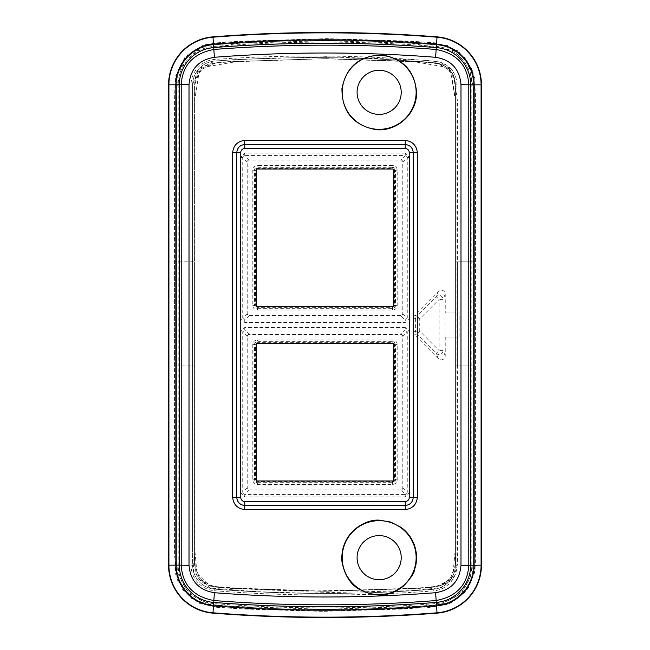 <?xml version="1.0" encoding="UTF-8"?>
<svg xmlns="http://www.w3.org/2000/svg" width="650" height="650" viewBox="0 0 650 650"><rect width="100%" height="100%" fill="white"/><g stroke="black" fill="none" stroke-linecap="round" stroke-linejoin="round"><path stroke-width="0.49" stroke-dasharray="3.25 2.44" d="M176.581 365.113L174.533 365.113L174.574 555.709L177.791 581.084L194.163 600.576L217.766 607.376L242.572 608.969L323.863 611.333L427.31 607.726L448.638 604.232L465.863 591.614L474.76 572.301L475.426 550.607L475.426 93.502L472.517 69.672L457.844 50.789L434.338 42.803L409.191 41.137L326.064 38.667L229.117 41.86L205.433 44.436L185.453 56.842L175.167 77.959L174.574 101.733L174.533 261.779L176.581 261.779L176.54 88.936L180.741 67.267L195.723 50.814L238.542 43.29L325 40.682L411.458 43.29L454.277 50.814L469.259 67.267L473.46 88.936L473.411 549.494L472.639 572.804L461.37 593.613L440.391 604.427L417.235 606.352L325 609.318L232.765 606.352L209.609 604.427L188.63 593.613L177.361 572.804L176.589 549.494L176.581 365.113L194.618 365.113L176.564 365.113L176.564 261.779L194.618 261.779L176.581 261.779L176.597 365.113M475.434 261.779L475.394 100.409L474.817 78.252L465.904 58.492L448.297 45.671L426.489 42.258L326.072 38.699L239.493 41.242L212.396 43.176L188.134 54.145L175.557 76.115L174.606 101.725L174.947 570.05L182.748 589.761L199.282 603.338L220.399 607.531L323.863 611.301L408.842 608.855L452.977 602.241L469.146 586.95L475.418 565.565L475.459 94.096L472.769 70.233L458.38 51.147L434.964 42.827L409.784 41.137L326.666 38.634L226.241 42.014L203.426 45.029L184.681 57.647L175.159 78.089L174.541 101.14L174.533 261.779L174.541 547.706L175.76 575.063L190.304 597.829L215.053 607.181L241.938 608.969L323.229 611.366L426.668 607.799L448.931 604.159L466.643 590.679L475.093 570.245L475.467 261.779L455.382 261.779L473.436 261.779L473.419 365.113L455.382 365.113L475.434 365.113M455.406 365.113L455.447 564.655L451.246 578.191L439.928 586.04L411.361 588.673L305.671 591.175L258.302 589.737L210.438 586.186L195.357 570.976L194.602 548.503L194.594 365.113L194.618 554.621C192.701 584.261 203.791 587.689 237.689 588.599L325 591.297L412.311 588.599C446.209 587.689 457.299 584.261 455.382 554.621L455.447 87.441C455.333 66.024 442.983 61.709 412.311 61.401L325 58.703L237.689 61.401C207.017 61.709 194.667 66.024 194.553 87.441L194.61 261.779L194.561 85.183L200.078 70.151L215.922 62.896L233.789 61.636L326.04 58.695L425.035 62.205L439.628 63.871L451.319 71.89L455.398 100.238L455.39 261.779M459.095 337.033L445.063 337.033L459.095 337.033L459.095 312.967L445.063 312.967L459.095 312.967M457.389 337.033L457.389 312.967M445.242 337.033L445.242 355.851A4.014 4.014 -112.5 0 1 438.392 358.686L414.611 334.904A4.014 4.014 157.5 0 1 413.433 332.069L413.433 317.931A4.014 4.014 -157.5 0 1 414.611 315.096L438.392 291.314A4.014 4.014 112.5 0 1 445.242 294.149L445.242 312.967M445.063 337.033L445.063 312.967M414.611 315.096L416.812 316.006L436.207 296.603A4.014 4.006 22.5 0 1 443.048 299.439L443.048 350.561A4.014 4.006 157.5 0 1 436.207 353.397L416.812 333.994L414.611 334.904M413.433 332.069L415.634 331.159L415.634 318.841L419.721 318.841L419.721 331.159L439.132 350.569L439.132 299.431L419.721 318.841L416.804 316.006A4.014 4.014 -67.5 0 0 415.634 318.841L413.433 317.931M419.721 331.159L416.804 333.994A4.014 4.014 -112.5 0 1 415.634 331.159L419.721 331.159M379.153 114.408A22.059 22.059 0 0 1 357.094 92.341A22.059 22.059 0 0 1 379.153 70.281A22.059 22.059 0 0 1 401.213 92.341A22.059 22.059 0 0 1 379.153 114.408M191.019 85.028L192.627 85.028A24.066 24.066 0 0 1 215.028 61.019A1420.006 1420.006 0 0 1 435.199 62.863A22.059 22.059 0 0 1 455.366 84.841L455.366 565.313A24.066 24.066 0 0 1 433.136 589.306A1420.006 1420.006 0 0 1 214.825 589.152A24.066 24.066 0 0 1 192.627 565.159L192.627 85.028A24.066 24.066 0 0 1 215.028 61.019A1420.006 1420.006 0 0 1 435.199 62.863A22.059 22.059 0 0 1 455.366 84.841L455.366 565.313A24.066 24.066 0 0 1 433.136 589.306A1420.006 1420.006 0 0 1 214.825 589.152A24.066 24.066 0 0 1 192.627 565.159L192.627 85.028A24.066 24.066 0 0 1 215.028 61.019A1420.006 1420.006 0 0 1 435.199 62.863A22.059 22.059 0 0 1 455.366 84.841L456.974 84.841A23.668 23.668 0 0 0 435.337 61.263A1421.607 1421.607 0 0 0 214.922 59.418A25.675 25.675 0 0 0 191.019 85.028L191.019 565.159A25.675 25.675 0 0 0 214.703 590.753A1421.607 1421.607 0 0 0 433.257 590.907A25.675 25.675 0 0 0 456.974 565.313L456.974 84.841M400.774 315.591L249.226 315.591A2.007 2.007 -45 0 1 247.219 313.584L247.219 162.037A2.007 2.007 45 0 1 249.226 160.03L400.774 160.03A2.007 2.007 135 0 1 402.781 162.037L402.781 313.584A2.007 2.007 -135 0 1 400.774 315.591L405.259 320.076L244.741 320.076L242.734 318.069L240.329 318.069L244.741 322.481L405.259 322.481L409.671 318.069L407.266 318.069L405.259 320.076L405.259 322.481M409.671 318.069L409.671 157.552L405.259 153.14L405.259 155.545L407.266 157.552L407.266 318.069L402.781 313.584M405.259 153.14L244.741 153.14L240.329 157.552L240.329 318.069M400.774 489.97L249.226 489.97A2.007 2.007 -45 0 1 247.219 487.963L247.219 336.416A2.007 2.007 45 0 1 249.226 334.409L400.774 334.409A2.007 2.007 135 0 1 402.781 336.416L402.781 487.963A2.007 2.007 -135 0 1 400.774 489.97L405.259 494.455L244.741 494.455L242.734 492.448L240.329 492.448L244.741 496.86L405.259 496.86L409.671 492.448L407.266 492.448L405.259 494.455L405.259 496.86M409.671 492.448L409.671 331.931L405.259 327.519L405.259 329.924L407.266 331.931L407.266 492.448L402.781 487.963M405.259 327.519L244.741 327.519L240.329 331.931L240.329 492.448M379.153 535.592A22.059 22.059 0 0 0 357.094 557.659A22.059 22.059 0 0 0 379.153 579.719A22.059 22.059 0 0 0 401.213 557.659A22.059 22.059 0 0 0 379.153 535.592M405.226 505.513A8.019 8.019 0 0 0 413.246 497.486A8.019 8.019 0 0 1 405.226 505.513L244.774 505.513A8.019 8.019 0 0 1 236.754 497.486L236.754 152.514A8.019 8.019 0 0 1 244.774 144.487A8.019 8.019 0 0 0 236.754 152.514M471.811 84.841L473.419 84.841A40.113 40.113 0 0 0 436.418 44.85A1436.053 1436.053 0 0 0 213.582 44.85A40.113 40.113 0 0 0 176.581 84.841L176.581 565.159A40.113 40.113 0 0 0 213.582 605.15A1436.053 1436.053 0 0 0 436.418 605.15A40.113 40.113 0 0 0 473.419 565.159L473.419 84.841A40.113 40.113 0 0 0 436.418 44.85A1436.053 1436.053 0 0 0 213.582 44.85A40.113 40.113 0 0 0 176.581 84.841L176.581 565.159A40.113 40.113 0 0 0 213.582 605.15A1436.053 1436.053 0 0 0 436.418 605.15A40.113 40.113 0 0 0 473.419 565.159L473.419 84.841A40.113 40.113 0 0 0 436.418 44.85A1436.053 1436.053 0 0 0 213.582 44.85A40.113 40.113 0 0 0 176.581 84.841L178.189 84.841A38.512 38.512 0 0 1 213.704 46.451A1434.444 1434.444 0 0 1 436.296 46.451A38.512 38.512 0 0 1 471.811 84.841L471.811 565.159A38.512 38.512 0 0 1 436.296 603.549A1434.444 1434.444 0 0 1 213.704 603.549A38.512 38.512 0 0 1 178.189 565.159L178.189 84.841M405.226 144.487A8.019 8.019 0 0 1 413.246 152.514A8.019 8.019 0 0 0 405.226 144.487M247.219 313.584L242.734 318.069L242.734 157.552L244.741 155.545L405.259 155.545L400.774 160.03M249.226 315.591L244.741 320.076L244.741 322.481M409.671 157.552L407.266 157.552L402.781 162.037M247.219 162.037L242.734 157.552L240.329 157.552M244.741 153.14L244.741 155.545L249.226 160.03M397.199 170.219L395.493 170.219L395.493 305.402A2.909 2.909 0 0 1 392.592 308.303L257.408 308.303L257.408 306.605A1.202 1.202 0 0 1 256.206 305.402L256.206 170.219A1.202 1.202 0 0 1 257.408 169.016L392.592 169.016A1.202 1.202 0 0 1 393.794 170.219L393.794 305.402A1.202 1.202 0 0 1 392.592 306.605L257.408 306.605A1.202 1.202 0 0 1 256.206 305.402L255.499 305.402A1.909 1.909 0 0 0 257.408 307.312L392.592 307.312A1.909 1.909 0 0 0 394.501 305.402L394.501 170.219A1.909 1.909 0 0 0 392.592 168.309L392.592 167.318A2.909 2.909 0 0 1 395.493 170.219L393.794 170.219A1.202 1.202 0 0 0 392.592 169.016L392.592 168.309L257.408 168.309A1.909 1.909 0 0 0 255.499 170.219L254.507 170.219A2.909 2.909 0 0 1 257.408 167.318L392.592 167.318L392.592 165.612L257.408 165.612A4.607 4.607 0 0 0 252.801 170.219L252.801 305.402A4.607 4.607 0 0 0 257.408 310.009L392.592 310.009A4.607 4.607 0 0 0 397.199 305.402L397.199 170.219A4.607 4.607 0 0 0 392.592 165.612M247.219 487.963L242.734 492.448L242.734 331.931L244.741 329.924L405.259 329.924L400.774 334.409M249.226 489.97L244.741 494.455L244.741 496.86M409.671 331.931L407.266 331.931L402.781 336.416M247.219 336.416L242.734 331.931L240.329 331.931M244.741 327.519L244.741 329.924L249.226 334.409M397.199 344.598L395.493 344.598L395.493 479.781A2.909 2.909 0 0 1 392.592 482.682L257.408 482.682L257.408 480.984A1.202 1.202 0 0 1 256.206 479.781L256.206 344.598A1.202 1.202 0 0 1 257.408 343.395L392.592 343.395A1.202 1.202 0 0 1 393.794 344.598L393.794 479.781A1.202 1.202 0 0 1 392.592 480.984L257.408 480.984A1.202 1.202 0 0 1 256.206 479.781L255.499 479.781A1.909 1.909 0 0 0 257.408 481.691L392.592 481.691A1.909 1.909 0 0 0 394.501 479.781L394.501 344.598A1.909 1.909 0 0 0 392.592 342.688L392.592 341.697A2.909 2.909 0 0 1 395.493 344.598L393.794 344.598A1.202 1.202 0 0 0 392.592 343.395L392.592 342.688L257.408 342.688A1.909 1.909 0 0 0 255.499 344.598L254.507 344.598A2.909 2.909 0 0 1 257.408 341.697L392.592 341.697L392.592 339.991L257.408 339.991A4.607 4.607 0 0 0 252.801 344.598L252.801 479.781A4.607 4.607 0 0 0 257.408 484.388L392.592 484.388A4.607 4.607 0 0 0 397.199 479.781L397.199 344.598A4.607 4.607 0 0 0 392.592 339.991M445.242 294.149L443.048 299.439L439.132 299.431L436.207 296.603L438.392 291.314M445.242 355.851L443.048 350.561L439.132 350.569L436.207 353.397L438.392 358.686M456.974 565.313L455.366 565.313A24.066 24.066 0 0 1 433.136 589.306A1420.006 1420.006 0 0 1 214.825 589.152A24.066 24.066 0 0 1 192.627 565.159L191.019 565.159M178.189 565.159L176.581 565.159A40.113 40.113 0 0 0 213.582 605.15A1436.053 1436.053 0 0 0 436.418 605.15A40.113 40.113 0 0 0 473.419 565.159L471.811 565.159M244.774 505.513A8.019 8.019 0 0 1 236.754 497.486M435.337 61.263L435.199 62.863M214.922 59.418L215.028 61.019M433.136 589.306L433.257 590.907M214.825 589.152L214.703 590.753M436.296 46.451L436.418 44.85M213.582 44.85L213.704 46.451M436.296 603.549L436.418 605.15M213.582 605.15L213.704 603.549M397.199 305.402L393.794 305.402A1.202 1.202 0 0 1 392.592 306.605L392.592 310.009M257.408 310.009L257.408 308.303A2.909 2.909 0 0 1 254.507 305.402L255.499 305.402L255.499 170.219L256.206 170.219A1.202 1.202 0 0 1 257.408 169.016L257.408 165.612M252.801 305.402L254.507 305.402L254.507 170.219L252.801 170.219M397.199 479.781L393.794 479.781A1.202 1.202 0 0 1 392.592 480.984L392.592 484.388M257.408 484.388L257.408 482.682A2.909 2.909 0 0 1 254.507 479.781L255.499 479.781L255.499 344.598L256.206 344.598A1.202 1.202 0 0 1 257.408 343.395L257.408 339.991M252.801 479.781L254.507 479.781L254.507 344.598L252.801 344.598M194.569 365.113L194.529 564.891L200.298 580.158L215.142 587.08L232.123 588.291L323.253 591.329L428.707 587.576L442.707 585.073L452.847 575.729L455.423 547.714L455.423 93.892L454.724 79.267L446.786 67.291L412.051 61.344L326.641 58.671L227.589 62.002L212.079 63.432L199.225 71.11L194.577 100.978L194.569 365.113M457.372 365.113L457.413 564.744L453.074 578.979L441.407 587.649L411.474 590.639L305.646 593.141L258.204 591.703L209.918 588.087L193.659 572.195L192.636 548.486L192.619 84.468L198.64 68.843L215.053 61.011L233.675 59.67L326.048 56.729L425.189 60.239L440.489 62.067L452.774 70.574L457.364 100.254L457.372 365.113M455.382 365.113L455.423 564.874L449.662 580.125L434.834 587.031L417.877 588.242L326.747 591.281L221.301 587.527L207.317 585.033L197.194 575.697L194.626 547.714L194.626 93.892L195.317 79.292L203.247 67.332L237.949 61.392L323.359 58.719L422.402 62.051L437.897 63.481L450.734 71.142L455.374 100.978L455.382 365.113M457.421 365.113L457.421 261.779M473.436 365.113L473.436 261.779M174.566 365.113L174.566 261.779M194.594 365.113L194.594 261.779M192.579 365.113L192.579 261.779M176.564 365.113L176.564 261.779"/><path stroke-width="0.97" d="M401.213 557.659A22.059 22.059 0 0 0 368.119 538.549A22.059 22.059 0 0 0 368.119 576.761A22.059 22.059 0 0 0 401.213 557.659M416.13 557.659A36.977 36.977 0 0 0 360.661 525.631A36.977 36.977 0 0 0 360.661 589.68A36.977 36.977 0 0 0 416.13 557.659M257.408 169.016L392.592 169.016A1.202 1.202 0 0 1 393.794 170.219L393.794 305.402A1.202 1.202 0 0 1 392.592 306.605L257.408 306.605A1.202 1.202 0 0 1 256.206 305.402L256.206 170.219A1.202 1.202 0 0 1 257.408 169.016M257.408 343.395L392.592 343.395A1.202 1.202 0 0 1 393.794 344.598L393.794 479.781A1.202 1.202 0 0 1 392.592 480.984L257.408 480.984A1.202 1.202 0 0 1 256.206 479.781L256.206 344.598A1.202 1.202 0 0 1 257.408 343.395M416.13 92.341A36.977 36.977 0 0 0 360.661 60.32A36.977 36.977 0 0 0 360.661 124.369A36.977 36.977 0 0 0 416.13 92.341M416.552 92.341C417.17 113.734 396.533 132.389 375.245 129.553C352.893 124.963 341.794 111.247 341.949 88.408C346.572 66.072 360.279 54.982 383.069 55.144C403.658 59.053 414.822 71.451 416.552 92.341M401.213 92.341A22.059 22.059 0 0 1 368.119 111.451A22.059 22.059 0 0 1 368.119 73.239A22.059 22.059 0 0 1 401.213 92.341M341.949 561.592C344.516 574.99 350.244 584.212 359.133 589.258L370.264 593.986L379.194 595.059C388.302 594.945 396.402 591.947 403.488 586.056C410.499 578.671 414.196 573.194 414.594 569.619C416.536 562.372 415.724 566.288 416.496 559.837L416.561 557.643C416.65 554.491 416.032 550.607 414.692 545.992C412.108 538.354 407.574 532.139 401.091 527.353L390.674 522.056L379.917 520.244C366.486 518.464 339.804 532.017 341.949 561.592M460.988 84.687C459.607 68.973 451.149 59.833 435.606 57.289C361.871 51.586 288.129 51.586 214.394 57.289C198.819 59.873 190.361 69.006 189.012 84.687L189.012 565.313C190.393 581.027 198.851 590.168 214.394 592.711C288.129 598.414 361.871 598.414 435.606 592.711C451.181 590.127 459.639 580.994 460.988 565.313L460.988 84.687L470.689 84.841A37.383 37.383 0 0 0 436.207 47.572A1433.323 1433.323 0 0 0 213.793 47.572A37.383 37.383 0 0 0 179.311 84.841L179.311 565.159A37.383 37.383 0 0 0 213.793 602.428A1433.323 1433.323 0 0 0 436.207 602.428A37.383 37.383 0 0 0 470.689 565.159L470.689 84.841L474.159 84.841A40.852 40.852 0 0 0 436.475 44.119A1436.784 1436.784 0 0 0 213.525 44.119A40.852 40.852 0 0 0 175.841 84.841L175.841 565.159A40.852 40.852 0 0 0 213.525 605.881A1436.784 1436.784 0 0 0 436.475 605.881A40.852 40.852 0 0 0 474.159 565.159L474.159 84.841L481.439 84.841A48.133 48.133 0 0 0 437.044 36.855A1444.072 1444.072 0 0 0 212.956 36.855A48.133 48.133 0 0 0 168.561 84.841L168.561 565.159A48.133 48.133 0 0 0 212.956 613.145A1444.072 1444.072 0 0 0 437.044 613.145A48.133 48.133 0 0 0 481.439 565.159L481.439 84.841M405.291 509.576L244.709 509.576C237.559 508.706 233.545 504.692 232.668 497.543L232.668 152.457C233.537 145.308 237.551 141.294 244.709 140.424L405.291 140.424C412.441 141.294 416.455 145.308 417.332 152.457L417.332 497.543C416.463 504.692 412.449 508.706 405.291 509.576L405.226 505.513C410.004 504.936 412.677 502.263 413.246 497.486L413.246 152.514L413.246 497.486L409.24 497.486L409.24 152.514A4.014 4.014 0 0 0 405.226 148.501L244.774 148.501A4.014 4.014 0 0 0 240.76 152.514L240.76 497.486A4.014 4.014 0 0 0 244.774 501.499L405.226 501.499A4.014 4.014 0 0 0 409.24 497.486M189.012 565.313L181.204 565.159L181.204 84.841C182.382 65.203 193.302 53.406 213.939 49.457C287.983 43.737 362.017 43.737 436.061 49.457C456.698 53.406 467.618 65.203 468.796 84.841L468.796 565.159C467.618 584.797 456.698 596.594 436.061 600.543C362.017 606.263 287.983 606.263 213.939 600.543C193.302 596.594 182.382 584.797 181.204 565.159L168.561 565.159M417.332 152.457L413.246 152.514C412.677 147.737 410.004 145.064 405.226 144.487L244.774 144.487L405.226 144.487L405.291 140.424M244.774 148.501L244.774 144.487C239.996 145.064 237.323 147.737 236.754 152.514L236.754 497.486C237.323 502.263 239.996 504.936 244.774 505.513L405.226 505.513L405.226 501.499M417.332 497.543L413.254 497.486M244.774 144.487L244.709 140.424M240.76 152.514L232.668 152.457M214.394 57.289L212.956 36.855M435.606 57.289L437.044 36.855M460.988 565.313L481.439 565.159M435.606 592.711L437.044 613.145M214.394 592.711L212.956 613.145M189.012 84.687L168.561 84.841M212.989 37.204A1443.715 1443.715 0 0 1 437.011 37.204A47.783 47.783 0 0 1 481.089 84.841L481.089 565.159A47.783 47.783 0 0 1 437.011 612.796A1443.715 1443.715 0 0 1 212.989 612.796A47.783 47.783 0 0 1 168.911 565.159L168.911 84.841A47.783 47.783 0 0 1 212.989 37.204M405.226 148.501L405.226 144.487M413.246 152.514L409.24 152.514M240.76 497.486L232.668 497.543M244.709 509.576L244.774 501.499M244.774 505.513L405.226 505.513"/></g></svg>
